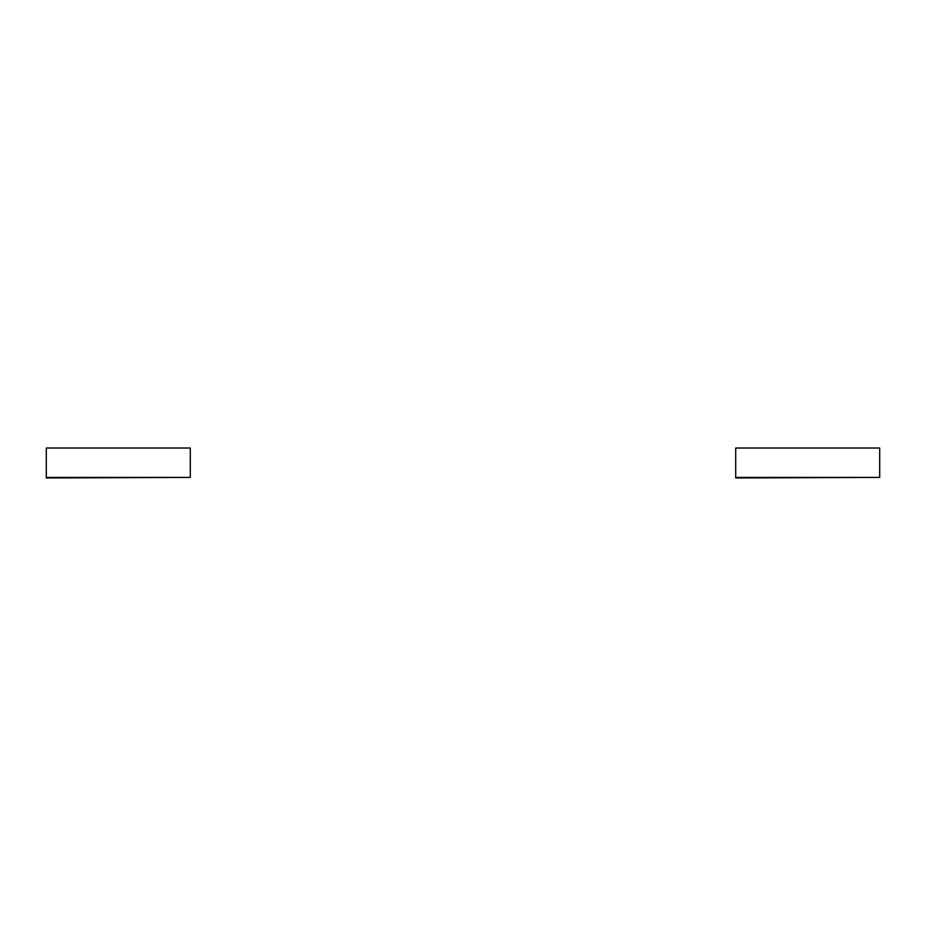 <?xml version="1.0" encoding="UTF-8"?>
<svg xmlns="http://www.w3.org/2000/svg" width="926" height="926" viewBox="0 0 926 926"><rect width="100%" height="100%" fill="white"/><g stroke="black" fill="none" stroke-linecap="round" stroke-linejoin="round"><path stroke-width="1.39" d="M46.3 477.399L190.293 477.399L190.293 448.022L46.3 448.022L46.3 477.978L190.293 477.399M735.707 477.399L879.7 477.399L879.7 448.022L735.707 448.022L735.707 477.978L879.7 477.399"/></g></svg>
